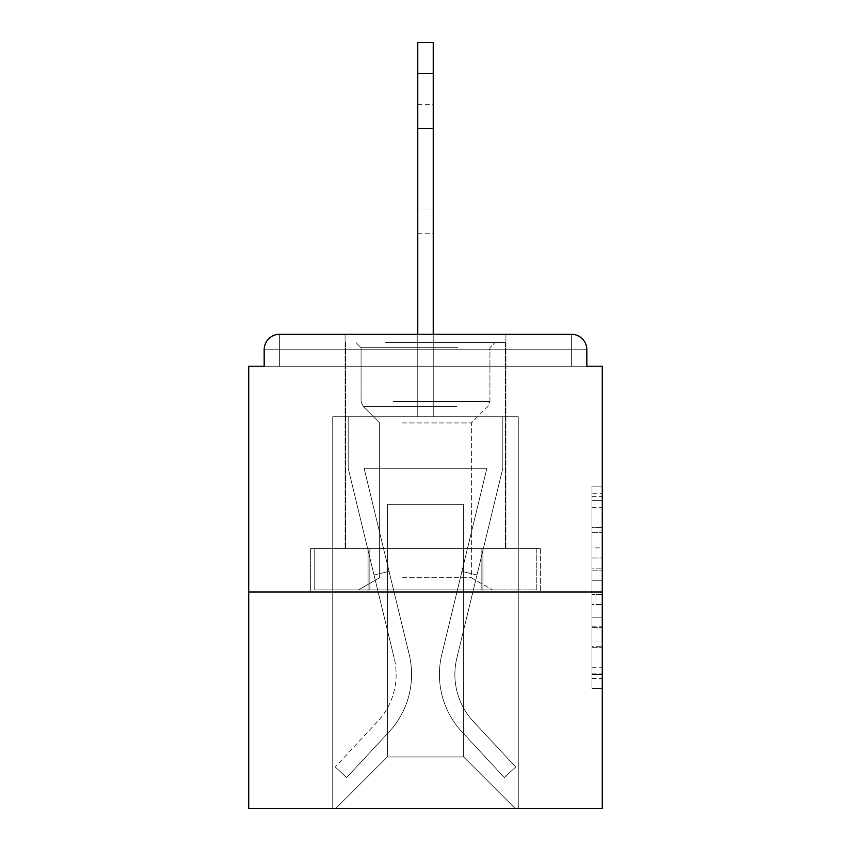 <?xml version="1.0" encoding="UTF-8"?>
<svg xmlns="http://www.w3.org/2000/svg" width="851" height="851" viewBox="0 0 851 851"><rect width="100%" height="100%" fill="white"/><g stroke="black" fill="none" stroke-linecap="round" stroke-linejoin="round"><path stroke-width="0.64" stroke-dasharray="4.25 3.19" d="M591.977 547.874L591.977 580.254L602.285 580.254L602.285 678.407L602.285 496.271L602.285 580.254L591.977 580.254L591.977 493.24L591.977 688.523L591.977 486.155L591.977 674.354L602.285 674.354L591.977 674.354L602.285 674.354L591.977 674.354L591.977 641.973L591.977 688.523L602.285 688.523L602.285 486.155L602.285 673.854L602.285 594.423L591.977 594.423L602.285 594.423L602.285 641.973L602.285 500.324L591.977 500.324L602.285 500.324L602.285 688.523L602.285 496.271L602.285 688.523L591.977 688.523L591.977 486.155L602.285 486.155L602.285 496.271L602.285 486.155L602.285 496.271L602.285 486.155L602.285 493.24L602.285 486.155L591.977 486.155L591.977 500.324L602.285 500.324L591.977 500.324L591.977 547.874L602.285 547.874M505.909 334.273L505.909 548.682L345.091 548.682L505.909 548.682L345.091 548.682L345.091 334.273L505.909 334.273L345.091 334.273L505.909 334.273L345.091 334.273L345.091 548.682L505.909 548.682L505.909 334.273L345.091 334.273M602.285 568.117L602.285 558.001L602.285 568.117L591.977 568.117L591.977 527.386L591.977 647.292L591.977 617.188L602.285 617.188L591.977 617.188L591.977 688.523L602.285 688.523L591.977 688.523L602.285 688.523L591.977 688.523L591.977 486.155L602.285 486.155L591.977 486.155L602.285 486.155L591.977 486.155L591.977 568.117L602.285 568.117M602.285 591.977L602.285 808.45L248.715 808.45L248.715 591.977L602.285 591.977L602.285 366.228L586.828 366.228L586.828 349.74L586.828 366.228L264.172 366.228L264.172 349.74L264.172 366.228L248.715 366.228L248.715 591.977L602.285 591.977L248.715 591.977M417.767 334.273L417.767 73.473L417.767 416.735L417.767 73.473L417.767 416.735L417.767 73.473L417.767 416.735L417.767 73.473L417.767 416.735L417.767 73.473L417.767 416.735L417.767 73.473L417.767 416.735L417.767 73.473L417.767 416.735L417.767 73.473L417.767 416.735L417.767 73.473L433.233 73.473L417.767 73.473L433.233 73.473L417.767 73.473L433.233 73.473L417.767 73.473L433.233 73.473L417.767 73.473L433.233 73.473L417.767 73.473L433.233 73.473L417.767 73.473L433.233 73.473L417.767 73.473L433.233 73.473L433.233 42.55L417.767 42.55L433.233 42.55L417.767 42.55L433.233 42.55L433.233 73.473L417.767 73.473L417.767 42.55L433.233 42.55L417.767 42.55L433.233 42.55L433.233 73.473L417.767 73.473L417.767 42.55L433.233 42.55L417.767 42.55L433.233 42.55L433.233 73.473L417.767 73.473L417.767 42.55L433.233 42.55L417.767 42.55L417.767 416.735L417.767 366.228L417.767 416.735L417.767 366.228L417.767 416.735L417.767 366.228L417.767 416.735L417.767 366.228L417.767 416.735L417.767 366.228L417.767 416.735L417.767 366.228L417.767 416.735L417.767 366.228L417.767 416.735L417.767 366.228L417.767 416.735L417.767 366.228L417.767 416.735L417.767 366.228L433.233 366.228L417.767 366.228L433.233 366.228L417.767 366.228L433.233 366.228L417.767 366.228L433.233 366.228L417.767 366.228L433.233 366.228L417.767 366.228L433.233 366.228L417.767 366.228L433.233 366.228L417.767 366.228L433.233 366.228L417.767 366.228L433.233 366.228L417.767 366.228L433.233 366.228L417.767 366.228L417.767 416.735L417.767 366.228L433.233 366.228L417.767 366.228L417.767 416.735L332.73 416.735L332.73 808.45L518.27 808.45L518.27 416.735L332.73 416.735L332.73 808.45L335.815 808.45L387.365 756.911L387.365 504.356L387.365 756.911L387.365 504.356L463.635 504.356L463.635 756.911L515.185 808.45L518.27 808.45L518.27 416.735L332.73 416.735L332.73 808.45L335.815 808.45L387.365 756.911L387.365 504.356L387.365 756.911L387.365 504.356L463.635 504.356L463.635 756.911L515.185 808.45L518.27 808.45L518.27 416.735L332.73 416.735L332.73 808.45L335.815 808.45L387.365 756.911L387.365 504.356L463.635 504.356L463.635 756.911L515.185 808.45L518.27 808.45L518.27 416.735L332.73 416.735L332.73 808.45L335.815 808.45L387.365 756.911L387.365 504.356L463.635 504.356L463.635 756.911L515.185 808.45L518.27 808.45L518.27 416.735L332.73 416.735L332.73 808.45L335.815 808.45L387.365 756.911L387.365 504.356L463.635 504.356L463.635 756.911L515.185 808.45L518.27 808.45L518.27 416.735L332.73 416.735L332.73 808.45L335.815 808.45L387.365 756.911L387.365 504.356L463.635 504.356L463.635 756.911L515.185 808.45L518.27 808.45L518.27 416.735L332.73 416.735L332.73 808.45L335.815 808.45L387.365 756.911L387.365 504.356L463.635 504.356L463.635 756.911L515.185 808.45L518.27 808.45L518.27 416.735L332.73 416.735L332.73 808.45L335.815 808.45L387.365 756.911L387.365 504.356L463.635 504.356L463.635 756.911L515.185 808.45L518.27 808.45L518.27 416.735L332.73 416.735L332.73 808.45L335.815 808.45L387.365 756.911L387.365 504.356L463.635 504.356L463.635 756.911L515.185 808.45L518.27 808.45L518.27 416.735L332.73 416.735L332.73 808.45L335.815 808.45L387.365 756.911L387.365 504.356L463.635 504.356L463.635 756.911L515.185 808.45L518.27 808.45L518.27 416.735L332.73 416.735L332.73 808.45L335.815 808.45L387.365 756.911L387.365 504.356L463.635 504.356L463.635 756.911L515.185 808.45L518.27 808.45L518.27 416.735L433.233 416.735L518.27 416.735L433.233 416.735L518.27 416.735L433.233 416.735L518.27 416.735L433.233 416.735L518.27 416.735L433.233 416.735L518.27 416.735L433.233 416.735L433.233 42.55L433.233 416.735L332.73 416.735L332.73 808.45L335.815 808.45L387.365 756.911L387.365 504.356L463.635 504.356L463.635 756.911L515.185 808.45L518.27 808.45L518.27 416.735L518.27 808.45L518.27 416.735L518.27 808.45L518.27 416.735L518.27 808.45L518.27 416.735L518.27 808.45L518.27 416.735L518.27 808.45L335.815 808.45L387.365 756.911L387.365 504.356L463.635 504.356L463.635 756.911L515.185 808.45L463.635 756.911L515.185 808.45L463.635 756.911L515.185 808.45L463.635 756.911L515.185 808.45L463.635 756.911L515.185 808.45L463.635 756.911L387.365 756.911L387.365 504.356L463.635 504.356L463.635 756.911L515.185 808.45L463.635 756.911L463.635 504.356L387.365 504.356L463.635 504.356L463.635 756.911L463.635 504.356L387.365 504.356L387.365 756.911L387.365 504.356L463.635 504.356L463.635 756.911L463.635 504.356L387.365 504.356L387.365 756.911L387.365 504.356L463.635 504.356L463.635 756.911L463.635 504.356L387.365 504.356L387.365 756.911L463.635 756.911L463.635 504.356L387.365 504.356L463.635 504.356L463.635 756.911L463.635 504.356L387.365 504.356L387.365 756.911L335.815 808.45L387.365 756.911L335.815 808.45L387.365 756.911L335.815 808.45L387.365 756.911L335.815 808.45L387.365 756.911L335.815 808.45L387.365 756.911L335.815 808.45L332.73 808.45L335.815 808.45L332.73 808.45L335.815 808.45L332.73 808.45L335.815 808.45L332.73 808.45L335.815 808.45L332.73 808.45L332.73 416.735L332.73 808.45L332.73 416.735L332.73 808.45L332.73 416.735L332.73 808.45L332.73 416.735L332.73 808.45L332.73 416.735L433.233 416.735L433.233 42.55L417.767 42.55L417.767 416.735L433.233 416.735L433.233 42.55L433.233 416.735L433.233 42.55L417.767 42.55L433.233 42.55L433.233 416.735L417.767 416.735L433.233 416.735L433.233 42.55L417.767 42.55L417.767 416.735L433.233 416.735L433.233 42.55L433.233 416.735L433.233 42.55L417.767 42.55L433.233 42.55L433.233 416.735L417.767 416.735L433.233 416.735L433.233 42.55L417.767 42.55L417.767 73.473L417.767 42.55L433.233 42.55L433.233 416.735L433.233 42.55L417.767 42.55L417.767 416.735L433.233 416.735L433.233 42.55L433.233 416.735L417.767 416.735L433.233 416.735L433.233 334.273M586.828 366.228L586.828 349.74A15.467 15.467 0 0 0 571.361 334.273L279.639 334.273L571.361 334.273A15.467 15.467 0 0 1 586.828 349.74A15.467 15.467 0 0 0 571.361 334.273L279.639 334.273L571.361 334.273A15.467 15.467 0 0 1 586.828 349.74A15.467 15.467 0 0 0 571.361 334.273L279.639 334.273A15.467 15.467 0 0 0 264.172 349.74A15.467 15.467 0 0 1 279.639 334.273A15.467 15.467 0 0 0 264.172 349.74L264.172 366.228L586.828 366.228L264.172 366.228L586.828 366.228L264.172 366.228L586.828 366.228L264.172 366.228L586.828 366.228L264.172 366.228L586.828 366.228L264.172 366.228L586.828 366.228L264.172 366.228L586.828 366.228L264.172 366.228L586.828 366.228L264.172 366.228L586.828 366.228L586.828 349.74A15.467 15.467 0 0 0 571.361 334.273L279.639 334.273A15.467 15.467 0 0 0 264.172 349.74A15.467 15.467 0 0 1 279.639 334.273A15.467 15.467 0 0 0 264.172 349.74L264.172 366.228L279.639 366.228L264.172 366.228L264.172 349.74L264.172 366.228M571.361 366.228L279.639 366.228L571.361 366.228L571.361 349.74L279.639 349.74L279.639 366.228L279.639 349.74L571.361 349.74L571.361 366.228L571.361 349.74L279.639 349.74L279.639 366.228L279.639 349.74L571.361 349.74L571.361 366.228L571.361 349.74L279.639 349.74L279.639 366.228L279.639 349.74L571.361 349.74L571.361 366.228L571.361 349.74L279.639 349.74L279.639 366.228L279.639 349.74L571.361 349.74L571.361 366.228L571.361 349.74L279.639 349.74L279.639 366.228L279.639 349.74L571.361 349.74L571.361 366.228L571.361 349.74L279.639 349.74L279.639 366.228L279.639 349.74L571.361 349.74L571.361 366.228L571.361 349.74L279.639 349.74L279.639 366.228L279.639 349.74L571.361 349.74L571.361 366.228L571.361 349.74L279.639 349.74L279.639 366.228L279.639 349.74L571.361 349.74L571.361 366.228L571.361 349.74L279.639 349.74L279.639 366.228L279.639 349.74L571.361 349.74L571.361 366.228L571.361 349.74L279.639 349.74L279.639 366.228L279.639 349.74L571.361 349.74L571.361 366.228L571.361 349.74L279.639 349.74L279.639 366.228L279.639 349.74L571.361 349.74L571.361 366.228M279.639 334.273L571.361 334.273L279.639 334.273L571.361 334.273L279.639 334.273L571.361 334.273L571.361 349.74L586.828 349.74A15.467 15.467 0 0 0 571.361 334.273A15.467 15.467 0 0 1 586.828 349.74A15.467 15.467 0 0 0 571.361 334.273A15.467 15.467 0 0 1 586.828 349.74A15.467 15.467 0 0 0 571.361 334.273A15.467 15.467 0 0 1 586.828 349.74A15.467 15.467 0 0 0 571.361 334.273A15.467 15.467 0 0 1 586.828 349.74A15.467 15.467 0 0 0 571.361 334.273L279.639 334.273A15.467 15.467 0 0 0 264.172 349.74A15.467 15.467 0 0 1 279.639 334.273A15.467 15.467 0 0 0 264.172 349.74L279.639 349.74L279.639 334.273A15.467 15.467 0 0 0 264.172 349.74L279.639 349.74L279.639 334.273A15.467 15.467 0 0 0 264.172 349.74L279.639 349.74L279.639 334.273A15.467 15.467 0 0 0 264.172 349.74L279.639 349.74L279.639 334.273A15.467 15.467 0 0 0 264.172 349.74L279.639 349.74L279.639 334.273A15.467 15.467 0 0 0 264.172 349.74L279.639 349.74L279.639 334.273A15.467 15.467 0 0 0 264.172 349.74L279.639 349.74L279.639 334.273L279.639 349.74L264.172 349.74L279.639 349.74L279.639 334.273L279.639 349.74L264.172 349.74L279.639 349.74L279.639 334.273L279.639 349.74L264.172 349.74L279.639 349.74L279.639 334.273L279.639 349.74L264.172 349.74L279.639 349.74L279.639 334.273L279.639 349.74L264.172 349.74L279.639 349.74L279.639 334.273L279.639 349.74L264.172 349.74L279.639 349.74L279.639 334.273L279.639 349.74L264.172 349.74L279.639 349.74L279.639 334.273L279.639 349.74L264.172 349.74M310.636 591.977L540.364 591.977L310.636 591.977L310.636 548.682L540.364 548.682L368.068 548.682L368.068 591.977L368.068 548.682L482.932 548.682L482.932 591.977L482.932 548.682L540.364 548.682L540.364 591.977L540.364 548.682L310.636 548.682L310.636 591.977M591.977 580.254L602.285 580.254L591.977 580.254M591.977 493.24L591.977 486.155L591.977 493.24L602.285 493.24L591.977 493.24M591.977 646.781L591.977 604.54L591.977 646.781L602.285 646.781L591.977 646.781M591.977 604.54L591.977 594.423L602.285 594.423L591.977 594.423L591.977 604.54L602.285 604.54L591.977 604.54M591.977 527.386L591.977 500.324L591.977 527.386L602.285 527.386L591.977 527.386M591.977 486.155L602.285 486.155L591.977 486.155L591.977 496.271L591.977 486.155L602.285 486.155M591.977 688.523L602.285 688.523L591.977 688.523L591.977 678.407L591.977 688.523M482.932 548.682L482.932 591.977L482.932 548.682M368.068 548.682L368.068 591.977L368.068 548.682M441.786 654.547A84.526 84.526 0 0 0 462.04 732.009L504.377 777.527L515.695 766.996L504.377 777.527L462.04 732.009L504.377 777.527L515.695 766.996L504.377 777.527L462.04 732.009L504.377 777.527L515.695 766.996L504.377 777.527L462.04 732.009L504.377 777.527L515.695 766.996L504.377 777.527L462.04 732.009L504.377 777.527L515.695 766.996L504.377 777.527L462.04 732.009L504.377 777.527L515.695 766.996L504.377 777.527L462.04 732.009L504.377 777.527L515.695 766.996L504.377 777.527L462.04 732.009L504.377 777.527L515.695 766.996L504.377 777.527L462.04 732.009L504.377 777.527L515.695 766.996L504.377 777.527L462.04 732.009L504.377 777.527L515.695 766.996L504.377 777.527L462.04 732.009L504.377 777.527L515.695 766.996L504.377 777.527L462.04 732.009L504.377 777.527L515.695 766.996L504.377 777.527L462.04 732.009L504.377 777.527L515.695 766.996L504.377 777.527L462.04 732.009L504.377 777.527L515.695 766.996L504.377 777.527L462.04 732.009L504.377 777.527L515.695 766.996L504.377 777.527L462.04 732.009L504.377 777.527L515.695 766.996L504.377 777.527L462.04 732.009L504.377 777.527L515.695 766.996L504.377 777.527L462.04 732.009L504.377 777.527L515.695 766.996L504.377 777.527L462.04 732.009L504.377 777.527L515.695 766.996L504.377 777.527L462.04 732.009L504.377 777.527L515.695 766.996L504.377 777.527L462.04 732.009L504.377 777.527L515.695 766.996L504.377 777.527L462.04 732.009L504.377 777.527L515.695 766.996L504.377 777.527L462.04 732.009A84.526 84.526 0 0 1 439.414 674.439A84.526 84.526 0 0 0 462.04 732.009A84.526 84.526 0 0 1 439.414 674.439A84.526 84.526 0 0 0 462.04 732.009A84.526 84.526 0 0 1 439.414 674.439A84.526 84.526 0 0 0 462.04 732.009A84.526 84.526 0 0 1 439.414 674.439A84.526 84.526 0 0 0 462.04 732.009A84.526 84.526 0 0 1 439.414 674.439A84.526 84.526 0 0 0 462.04 732.009A84.526 84.526 0 0 1 439.414 674.439A84.526 84.526 0 0 0 462.04 732.009A84.526 84.526 0 0 1 439.414 674.439A84.526 84.526 0 0 0 462.04 732.009A84.526 84.526 0 0 1 439.414 674.439A84.526 84.526 0 0 0 462.04 732.009A84.526 84.526 0 0 1 439.414 674.439A84.526 84.526 0 0 0 462.04 732.009A84.526 84.526 0 0 1 439.414 674.439A84.526 84.526 0 0 0 462.04 732.009A84.526 84.526 0 0 1 439.414 674.439A84.526 84.526 0 0 0 462.04 732.009A84.526 84.526 0 0 1 439.414 674.439A84.526 84.526 0 0 0 462.04 732.009A84.526 84.526 0 0 1 439.414 674.439A84.526 84.526 0 0 0 462.04 732.009A84.526 84.526 0 0 1 439.414 674.439A84.526 84.526 0 0 0 462.04 732.009A84.526 84.526 0 0 1 439.414 674.439A84.526 84.526 0 0 0 462.04 732.009A84.526 84.526 0 0 1 439.414 674.439A84.526 84.526 0 0 0 462.04 732.009A84.526 84.526 0 0 1 439.414 674.439A84.526 84.526 0 0 0 462.04 732.009A84.526 84.526 0 0 1 439.414 674.439A84.526 84.526 0 0 0 462.04 732.009A84.526 84.526 0 0 1 439.414 674.439A84.526 84.526 0 0 0 462.04 732.009A84.526 84.526 0 0 1 439.414 674.439A84.526 84.526 0 0 0 462.04 732.009A84.526 84.526 0 0 1 439.414 674.439A84.526 84.526 0 0 0 462.04 732.009A84.526 84.526 0 0 1 441.786 654.547A84.526 84.526 0 0 0 439.414 674.439A84.526 84.526 0 0 1 441.786 654.547A84.526 84.526 0 0 0 439.414 674.439A84.526 84.526 0 0 1 441.786 654.547A84.526 84.526 0 0 0 439.414 674.439A84.526 84.526 0 0 1 441.786 654.547A84.526 84.526 0 0 0 439.414 674.439A84.526 84.526 0 0 1 441.786 654.547A84.526 84.526 0 0 0 439.414 674.439A84.526 84.526 0 0 1 441.786 654.547A84.526 84.526 0 0 0 439.414 674.439A84.526 84.526 0 0 1 441.786 654.547A84.526 84.526 0 0 0 439.414 674.439A84.526 84.526 0 0 1 441.786 654.547A84.526 84.526 0 0 0 439.414 674.439A84.526 84.526 0 0 1 441.786 654.547A84.526 84.526 0 0 0 439.414 674.439A84.526 84.526 0 0 1 441.786 654.547A84.526 84.526 0 0 0 439.414 674.439A84.526 84.526 0 0 1 441.786 654.547A84.526 84.526 0 0 0 439.414 674.439A84.526 84.526 0 0 1 441.786 654.547A84.526 84.526 0 0 0 439.414 674.439A84.526 84.526 0 0 1 441.786 654.547A84.526 84.526 0 0 0 439.414 674.439A84.526 84.526 0 0 1 441.786 654.547A84.526 84.526 0 0 0 439.414 674.439A84.526 84.526 0 0 1 441.786 654.547A84.526 84.526 0 0 0 439.414 674.439A84.526 84.526 0 0 1 441.786 654.547A84.526 84.526 0 0 0 439.414 674.439A84.526 84.526 0 0 1 441.786 654.547A84.526 84.526 0 0 0 439.414 674.439A84.526 84.526 0 0 1 441.786 654.547A84.526 84.526 0 0 0 439.414 674.439A84.526 84.526 0 0 1 441.786 654.547A84.526 84.526 0 0 0 439.414 674.439A84.526 84.526 0 0 1 441.786 654.547A84.526 84.526 0 0 0 439.414 674.439A84.526 84.526 0 0 1 441.786 654.547A84.526 84.526 0 0 0 439.414 674.439A84.526 84.526 0 0 1 441.786 654.547L486.9 468.284L441.786 654.547L461.933 571.361L476.964 574.999L456.817 658.185A69.069 69.069 0 0 0 473.369 721.478L515.695 766.996L473.369 721.478A69.069 69.069 0 0 1 454.881 674.439A69.069 69.069 0 0 0 473.369 721.478A69.069 69.069 0 0 1 454.881 674.439A69.069 69.069 0 0 0 473.369 721.478A69.069 69.069 0 0 1 454.881 674.439A69.069 69.069 0 0 0 473.369 721.478A69.069 69.069 0 0 1 454.881 674.439A69.069 69.069 0 0 0 473.369 721.478A69.069 69.069 0 0 1 454.881 674.439A69.069 69.069 0 0 0 473.369 721.478A69.069 69.069 0 0 1 454.881 674.439A69.069 69.069 0 0 0 473.369 721.478A69.069 69.069 0 0 1 454.881 674.439A69.069 69.069 0 0 0 473.369 721.478A69.069 69.069 0 0 1 454.881 674.439A69.069 69.069 0 0 0 473.369 721.478A69.069 69.069 0 0 1 454.881 674.439A69.069 69.069 0 0 0 473.369 721.478A69.069 69.069 0 0 1 454.881 674.439A69.069 69.069 0 0 0 473.369 721.478A69.069 69.069 0 0 1 454.881 674.439A69.069 69.069 0 0 0 473.369 721.478A69.069 69.069 0 0 1 454.881 674.439A69.069 69.069 0 0 0 473.369 721.478A69.069 69.069 0 0 1 454.881 674.439A69.069 69.069 0 0 0 473.369 721.478A69.069 69.069 0 0 1 454.881 674.439A69.069 69.069 0 0 0 473.369 721.478A69.069 69.069 0 0 1 454.881 674.439A69.069 69.069 0 0 0 473.369 721.478A69.069 69.069 0 0 1 454.881 674.439A69.069 69.069 0 0 0 473.369 721.478A69.069 69.069 0 0 1 454.881 674.439A69.069 69.069 0 0 0 473.369 721.478A69.069 69.069 0 0 1 454.881 674.439A69.069 69.069 0 0 0 473.369 721.478A69.069 69.069 0 0 1 454.881 674.439A69.069 69.069 0 0 0 473.369 721.478A69.069 69.069 0 0 1 454.881 674.439A69.069 69.069 0 0 0 473.369 721.478A69.069 69.069 0 0 1 454.881 674.439A69.069 69.069 0 0 0 473.369 721.478A69.069 69.069 0 0 1 456.817 658.185A69.069 69.069 0 0 0 454.881 674.439A69.069 69.069 0 0 1 456.817 658.185A69.069 69.069 0 0 0 454.881 674.439A69.069 69.069 0 0 1 456.817 658.185A69.069 69.069 0 0 0 454.881 674.439A69.069 69.069 0 0 1 456.817 658.185A69.069 69.069 0 0 0 454.881 674.439A69.069 69.069 0 0 1 456.817 658.185A69.069 69.069 0 0 0 454.881 674.439A69.069 69.069 0 0 1 456.817 658.185A69.069 69.069 0 0 0 454.881 674.439A69.069 69.069 0 0 1 456.817 658.185A69.069 69.069 0 0 0 454.881 674.439A69.069 69.069 0 0 1 456.817 658.185A69.069 69.069 0 0 0 454.881 674.439A69.069 69.069 0 0 1 456.817 658.185A69.069 69.069 0 0 0 454.881 674.439A69.069 69.069 0 0 1 456.817 658.185A69.069 69.069 0 0 0 454.881 674.439A69.069 69.069 0 0 1 456.817 658.185A69.069 69.069 0 0 0 454.881 674.439A69.069 69.069 0 0 1 456.817 658.185A69.069 69.069 0 0 0 454.881 674.439A69.069 69.069 0 0 1 456.817 658.185A69.069 69.069 0 0 0 454.881 674.439A69.069 69.069 0 0 1 456.817 658.185A69.069 69.069 0 0 0 454.881 674.439A69.069 69.069 0 0 1 456.817 658.185A69.069 69.069 0 0 0 454.881 674.439A69.069 69.069 0 0 1 456.817 658.185A69.069 69.069 0 0 0 454.881 674.439A69.069 69.069 0 0 1 456.817 658.185A69.069 69.069 0 0 0 454.881 674.439A69.069 69.069 0 0 1 456.817 658.185A69.069 69.069 0 0 0 454.881 674.439A69.069 69.069 0 0 1 456.817 658.185A69.069 69.069 0 0 0 454.881 674.439A69.069 69.069 0 0 1 456.817 658.185A69.069 69.069 0 0 0 454.881 674.439A69.069 69.069 0 0 1 456.817 658.185A69.069 69.069 0 0 0 454.881 674.439A69.069 69.069 0 0 1 456.817 658.185L502.813 468.284L456.817 658.185L502.813 468.284L502.813 416.735L348.187 416.735L502.813 416.735L348.187 416.735L502.813 416.735L348.187 416.735L502.813 416.735L348.187 416.735L502.813 416.735L348.187 416.735L502.813 416.735L348.187 416.735L502.813 416.735L348.187 416.735L502.813 416.735L348.187 416.735L502.813 416.735L348.187 416.735L502.813 416.735L348.187 416.735L502.813 416.735L348.187 416.735L502.813 416.735L502.813 468.284L456.817 658.185L502.813 468.284L502.813 416.735L502.813 468.284L456.817 658.185L502.813 468.284L502.813 416.735L502.813 468.284L456.817 658.185L502.813 468.284L502.813 416.735L502.813 468.284L456.817 658.185L502.813 468.284L502.813 416.735L502.813 468.284L456.817 658.185L502.813 468.284L502.813 416.735L502.813 468.284L456.817 658.185L502.813 468.284L502.813 416.735L502.813 468.284L456.817 658.185L502.813 468.284L502.813 416.735L502.813 468.284L456.817 658.185L502.813 468.284L502.813 416.735L502.813 468.284L456.817 658.185L502.813 468.284L502.813 416.735L502.813 468.284L456.817 658.185L476.964 574.999L461.933 571.361L441.786 654.547L486.9 468.284L364.1 468.284L409.214 654.547A84.526 84.526 0 0 1 388.96 732.009A84.526 84.526 0 0 0 409.214 654.547A84.526 84.526 0 0 1 388.96 732.009L346.623 777.527L388.96 732.009L346.623 777.527L335.305 766.996L346.623 777.527L335.305 766.996L346.623 777.527L388.96 732.009A84.526 84.526 0 0 0 409.214 654.547A84.526 84.526 0 0 1 388.96 732.009A84.526 84.526 0 0 0 409.214 654.547A84.526 84.526 0 0 1 388.96 732.009L346.623 777.527L388.96 732.009L346.623 777.527L335.305 766.996L346.623 777.527L335.305 766.996L346.623 777.527L388.96 732.009A84.526 84.526 0 0 0 409.214 654.547A84.526 84.526 0 0 1 388.96 732.009A84.526 84.526 0 0 0 409.214 654.547A84.526 84.526 0 0 1 388.96 732.009L346.623 777.527L388.96 732.009L346.623 777.527L335.305 766.996L346.623 777.527L335.305 766.996L346.623 777.527L388.96 732.009A84.526 84.526 0 0 0 409.214 654.547A84.526 84.526 0 0 1 388.96 732.009A84.526 84.526 0 0 0 409.214 654.547A84.526 84.526 0 0 1 388.96 732.009L346.623 777.527L388.96 732.009L346.623 777.527L335.305 766.996L346.623 777.527L335.305 766.996L346.623 777.527L388.96 732.009A84.526 84.526 0 0 0 409.214 654.547A84.526 84.526 0 0 1 388.96 732.009A84.526 84.526 0 0 0 409.214 654.547A84.526 84.526 0 0 1 388.96 732.009L346.623 777.527L388.96 732.009L346.623 777.527L335.305 766.996L346.623 777.527L335.305 766.996L346.623 777.527L388.96 732.009A84.526 84.526 0 0 0 409.214 654.547A84.526 84.526 0 0 1 388.96 732.009A84.526 84.526 0 0 0 409.214 654.547A84.526 84.526 0 0 1 388.96 732.009L346.623 777.527L388.96 732.009L346.623 777.527L335.305 766.996L346.623 777.527L335.305 766.996L346.623 777.527L388.96 732.009A84.526 84.526 0 0 0 409.214 654.547A84.526 84.526 0 0 1 388.96 732.009A84.526 84.526 0 0 0 409.214 654.547A84.526 84.526 0 0 1 388.96 732.009L346.623 777.527L388.96 732.009L346.623 777.527L335.305 766.996L346.623 777.527L335.305 766.996L346.623 777.527L388.96 732.009A84.526 84.526 0 0 0 409.214 654.547A84.526 84.526 0 0 1 388.96 732.009A84.526 84.526 0 0 0 409.214 654.547A84.526 84.526 0 0 1 388.96 732.009L346.623 777.527L388.96 732.009L346.623 777.527L335.305 766.996L346.623 777.527L335.305 766.996L346.623 777.527L388.96 732.009A84.526 84.526 0 0 0 409.214 654.547A84.526 84.526 0 0 1 388.96 732.009A84.526 84.526 0 0 0 409.214 654.547A84.526 84.526 0 0 1 388.96 732.009L346.623 777.527L388.96 732.009L346.623 777.527L335.305 766.996L346.623 777.527L335.305 766.996L346.623 777.527L388.96 732.009A84.526 84.526 0 0 0 409.214 654.547A84.526 84.526 0 0 1 388.96 732.009A84.526 84.526 0 0 0 409.214 654.547A84.526 84.526 0 0 1 388.96 732.009L346.623 777.527L388.96 732.009L346.623 777.527L335.305 766.996L346.623 777.527L335.305 766.996L346.623 777.527L388.96 732.009A84.526 84.526 0 0 0 409.214 654.547A84.526 84.526 0 0 1 388.96 732.009A84.526 84.526 0 0 0 409.214 654.547A84.526 84.526 0 0 1 388.96 732.009L346.623 777.527L388.96 732.009L346.623 777.527L335.305 766.996L346.623 777.527L335.305 766.996L346.623 777.527L388.96 732.009A84.526 84.526 0 0 0 409.214 654.547L364.1 468.284L486.9 468.284L441.786 654.547L461.933 571.361L476.964 574.999L461.933 571.361L441.786 654.547L486.9 468.284L364.1 468.284L409.214 654.547L389.067 571.361L374.036 574.999L394.183 658.185A69.069 69.069 0 0 1 377.631 721.478L335.305 766.996L377.631 721.478A69.069 69.069 0 0 0 394.183 658.185A69.069 69.069 0 0 1 377.631 721.478L335.305 766.996L377.631 721.478A69.069 69.069 0 0 0 394.183 658.185A69.069 69.069 0 0 1 377.631 721.478L335.305 766.996L377.631 721.478A69.069 69.069 0 0 0 394.183 658.185A69.069 69.069 0 0 1 377.631 721.478L335.305 766.996L377.631 721.478A69.069 69.069 0 0 0 394.183 658.185A69.069 69.069 0 0 1 377.631 721.478L335.305 766.996L377.631 721.478A69.069 69.069 0 0 0 394.183 658.185A69.069 69.069 0 0 1 377.631 721.478L335.305 766.996L377.631 721.478A69.069 69.069 0 0 0 394.183 658.185A69.069 69.069 0 0 1 377.631 721.478L335.305 766.996L377.631 721.478A69.069 69.069 0 0 0 394.183 658.185A69.069 69.069 0 0 1 377.631 721.478L335.305 766.996L377.631 721.478A69.069 69.069 0 0 0 394.183 658.185A69.069 69.069 0 0 1 377.631 721.478L335.305 766.996L377.631 721.478A69.069 69.069 0 0 0 394.183 658.185A69.069 69.069 0 0 1 377.631 721.478L335.305 766.996L377.631 721.478A69.069 69.069 0 0 0 394.183 658.185A69.069 69.069 0 0 1 377.631 721.478L335.305 766.996L377.631 721.478A69.069 69.069 0 0 0 394.183 658.185A69.069 69.069 0 0 1 377.631 721.478L335.305 766.996L377.631 721.478A69.069 69.069 0 0 0 394.183 658.185A69.069 69.069 0 0 1 377.631 721.478L335.305 766.996L377.631 721.478A69.069 69.069 0 0 0 394.183 658.185A69.069 69.069 0 0 1 377.631 721.478L335.305 766.996L377.631 721.478A69.069 69.069 0 0 0 394.183 658.185A69.069 69.069 0 0 1 377.631 721.478L335.305 766.996L377.631 721.478A69.069 69.069 0 0 0 394.183 658.185A69.069 69.069 0 0 1 377.631 721.478L335.305 766.996L377.631 721.478A69.069 69.069 0 0 0 394.183 658.185A69.069 69.069 0 0 1 377.631 721.478L335.305 766.996L377.631 721.478A69.069 69.069 0 0 0 394.183 658.185A69.069 69.069 0 0 1 377.631 721.478L335.305 766.996L377.631 721.478A69.069 69.069 0 0 0 394.183 658.185A69.069 69.069 0 0 1 377.631 721.478L335.305 766.996L377.631 721.478A69.069 69.069 0 0 0 394.183 658.185A69.069 69.069 0 0 1 377.631 721.478L335.305 766.996L377.631 721.478A69.069 69.069 0 0 0 394.183 658.185A69.069 69.069 0 0 1 377.631 721.478L335.305 766.996L377.631 721.478A69.069 69.069 0 0 0 394.183 658.185A69.069 69.069 0 0 1 377.631 721.478L335.305 766.996L377.631 721.478A69.069 69.069 0 0 0 394.183 658.185L348.187 468.284L394.183 658.185L348.187 468.284L348.187 416.735L348.187 468.284L394.183 658.185L348.187 468.284L348.187 416.735L348.187 468.284L394.183 658.185L348.187 468.284L348.187 416.735L348.187 468.284L394.183 658.185L348.187 468.284L348.187 416.735L348.187 468.284L394.183 658.185L348.187 468.284L348.187 416.735L348.187 468.284L394.183 658.185L348.187 468.284L348.187 416.735L348.187 468.284L394.183 658.185L348.187 468.284L348.187 416.735L348.187 468.284L394.183 658.185L348.187 468.284L348.187 416.735L348.187 468.284L394.183 658.185L348.187 468.284L348.187 416.735L348.187 468.284L394.183 658.185L374.036 574.999L389.067 571.361L409.214 654.547L364.1 468.284L486.9 468.284L441.786 654.547L461.933 571.361L476.964 574.999L461.933 571.361L441.786 654.547L486.9 468.284L364.1 468.284L409.214 654.547L389.067 571.361L374.036 574.999L389.067 571.361L409.214 654.547L364.1 468.284L486.9 468.284L441.786 654.547L461.933 571.361L476.964 574.999L461.933 571.361L441.786 654.547L486.9 468.284L364.1 468.284L409.214 654.547L389.067 571.361L374.036 574.999L389.067 571.361L409.214 654.547L364.1 468.284L486.9 468.284L441.786 654.547L461.933 571.361L476.964 574.999L461.933 571.361L441.786 654.547L486.9 468.284L364.1 468.284L409.214 654.547L389.067 571.361L374.036 574.999L389.067 571.361L409.214 654.547L364.1 468.284L486.9 468.284L441.786 654.547L461.933 571.361L476.964 574.999L461.933 571.361L441.786 654.547L486.9 468.284L364.1 468.284L409.214 654.547L389.067 571.361L374.036 574.999L389.067 571.361L409.214 654.547L364.1 468.284L486.9 468.284L441.786 654.547L461.933 571.361L476.964 574.999L461.933 571.361L441.786 654.547L486.9 468.284L364.1 468.284L409.214 654.547L389.067 571.361L374.036 574.999L389.067 571.361L409.214 654.547L364.1 468.284L486.9 468.284L441.786 654.547L461.933 571.361L476.964 574.999L461.933 571.361L441.786 654.547L486.9 468.284L364.1 468.284L409.214 654.547L389.067 571.361L374.036 574.999L389.067 571.361L409.214 654.547L364.1 468.284L486.9 468.284L441.786 654.547L461.933 571.361L476.964 574.999L461.933 571.361L441.786 654.547L486.9 468.284L364.1 468.284L409.214 654.547L389.067 571.361L374.036 574.999L389.067 571.361L409.214 654.547L364.1 468.284L486.9 468.284L441.786 654.547L461.933 571.361L476.964 574.999L461.933 571.361L441.786 654.547L486.9 468.284L364.1 468.284L409.214 654.547L389.067 571.361L374.036 574.999L389.067 571.361L409.214 654.547L364.1 468.284L486.9 468.284L441.786 654.547M417.767 209.027L417.767 104.396L417.767 233.248L417.767 104.396L417.767 233.248L417.767 104.396L417.767 233.248L417.767 104.396L417.767 233.248L417.767 104.396L417.767 233.248L417.767 104.396L417.767 233.248L417.767 104.396L417.767 233.248L417.767 104.396L417.767 233.248L417.767 104.396L417.767 233.248L417.767 104.396L417.767 209.027L433.233 209.027L433.233 233.248L433.233 104.396L433.233 233.248L433.233 104.396L433.233 233.248L433.233 104.396L433.233 233.248L433.233 104.396L433.233 233.248L433.233 104.396L433.233 233.248L433.233 104.396L433.233 233.248L433.233 104.396L433.233 233.248L433.233 104.396L433.233 233.248L433.233 104.396L433.233 233.248L433.233 104.396L433.233 233.248L433.233 104.396L433.233 209.027L417.767 209.027M390.705 342.517L495.08 342.517L390.705 342.517M457.71 347.676L361.069 347.676L457.71 347.676M392.003 589.913L492.506 589.913L392.003 589.913M402.566 577.712L471.369 577.712L402.566 577.712M402.566 422.926L471.369 422.926L402.566 422.926M385.556 342.517L505.388 342.517L385.556 342.517M385.556 548.682L505.388 548.682L385.556 548.682M536.79 589.913L369.855 589.913L536.79 589.913L536.79 548.682L314.21 548.682L536.79 548.682L481.145 548.682L481.145 589.913L314.21 589.913L481.145 589.913L481.145 548.682L369.855 548.682L369.855 589.913L314.21 589.913L369.855 589.913L369.855 548.682L314.21 548.682L314.21 589.913L314.21 548.682L536.79 548.682L536.79 589.913M481.145 548.682L481.145 589.913L481.145 548.682M369.855 548.682L369.855 589.913L369.855 548.682M348.187 468.284L348.187 416.735L348.187 468.284L394.183 658.185L348.187 468.284L348.187 416.735L348.187 468.284M389.067 571.361L374.036 574.999L389.067 571.361L409.214 654.547L364.1 468.284L409.214 654.547L389.067 571.361L374.036 574.999L389.067 571.361M417.767 128.629L417.767 104.396L417.767 128.629L433.233 128.629L417.767 128.629M486.9 468.284L364.1 468.284L486.9 468.284M502.813 468.284L502.813 416.735L502.813 468.284M461.933 571.361L476.964 574.999L461.933 571.361M586.828 349.74L571.361 349.74L571.361 334.273L571.361 349.74L586.828 349.74L571.361 349.74L571.361 334.273L571.361 349.74L586.828 349.74L571.361 349.74L571.361 334.273L571.361 349.74L586.828 349.74L571.361 349.74L571.361 334.273L571.361 349.74L586.828 349.74L571.361 349.74L571.361 334.273L571.361 349.74L586.828 349.74L571.361 349.74L571.361 334.273L571.361 349.74L586.828 349.74L571.361 349.74L571.361 334.273L571.361 349.74L586.828 349.74L571.361 349.74L571.361 334.273L571.361 349.74L586.828 349.74L571.361 349.74L571.361 334.273L571.361 349.74L586.828 349.74L571.361 349.74L571.361 334.273L571.361 349.74L586.828 349.74L571.361 349.74L571.361 334.273M591.977 641.973L602.285 641.973L591.977 641.973M591.977 626.804L602.285 626.804M591.977 532.705L602.285 532.705L591.977 532.705M591.977 496.271L602.285 496.271M591.977 678.407L602.285 678.407M591.977 667.269L602.285 667.269M591.977 507.409L602.285 507.409M591.977 570.138L602.285 570.138L591.977 570.138M591.977 627.304L602.285 627.304L591.977 627.304M591.977 647.292L602.285 647.292L591.977 647.292M591.977 558.001L602.285 558.001L591.977 558.001M393.29 401.374L489.931 401.374L393.29 401.374M456.657 406.48L363.186 406.48L456.657 406.48M417.767 73.473L433.233 73.473M591.977 673.854L602.285 673.854M591.977 674.354L602.285 674.354M591.977 500.324L602.285 500.324M417.767 233.248L433.233 233.248M417.767 104.396L433.233 104.396M361.069 347.676L355.92 342.517L361.069 347.676L361.069 401.374L363.186 406.48L379.631 422.926L379.631 577.712L358.494 589.913L379.631 577.712L379.631 422.926L363.186 406.48L361.069 401.374L361.069 347.676M505.388 342.517L505.388 548.682L505.388 342.517M345.612 342.517L345.612 548.682L345.612 342.517M489.931 401.374L489.931 347.676L495.08 342.517L489.931 347.676L489.931 401.374L487.814 406.48L471.369 422.926L471.369 577.712L492.506 589.913L471.369 577.712L471.369 422.926L487.814 406.48L489.931 401.374"/><path stroke-width="1.28" d="M586.828 366.228L586.828 349.74L586.828 366.228L602.285 366.228L602.285 808.45L248.715 808.45L248.715 366.228L264.172 366.228L264.172 349.74L264.172 366.228M602.285 591.977L248.715 591.977M586.828 349.74A15.467 15.467 0 0 0 571.361 334.273L279.639 334.273A15.467 15.467 0 0 0 264.172 349.74M571.361 334.273L505.909 334.273M345.091 334.273L279.639 334.273M417.767 73.473L417.767 42.55L433.233 42.55L433.233 73.473L417.767 73.473L417.767 334.273M433.233 73.473L433.233 334.273"/></g></svg>
